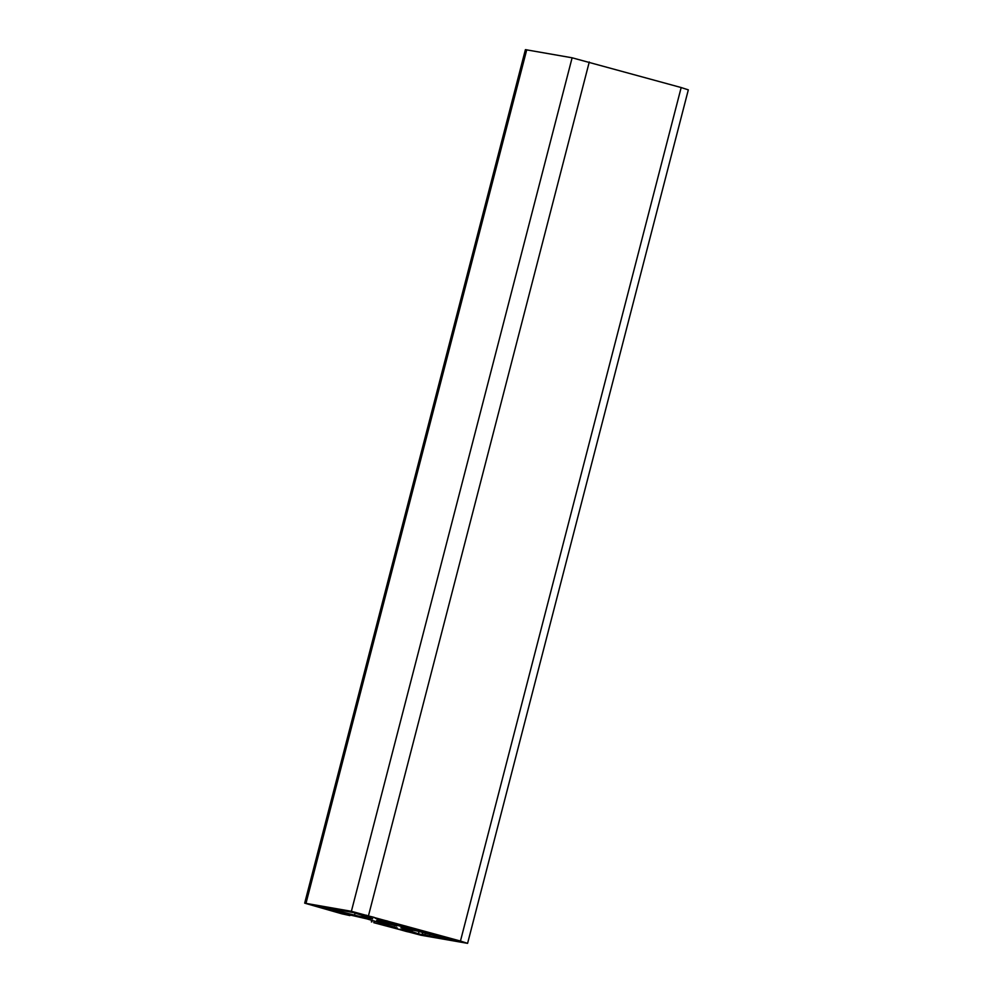 <?xml version="1.0" encoding="UTF-8"?>
<svg xmlns="http://www.w3.org/2000/svg" width="993" height="993" viewBox="0 0 993 993"><rect width="100%" height="100%" fill="white"/><g stroke="black" fill="none" stroke-linecap="round" stroke-linejoin="round"><path stroke-width="1.49" d="M376.558 920.585L396.815 926.01L376.558 920.585M467.591 943.35L688.323 89.854L681.173 87.545L460.454 941.041L467.591 943.35L420.883 935.207L373.765 922.683L388.275 926.432L388.66 924.942M681.173 87.545L572.117 57.793L525.409 49.65L304.677 903.146L341.791 913.796L349.933 915.583L340.959 913.063L341.12 912.418M422.683 932.365L422.174 934.326L426.667 935.642L418.45 933.817L400.911 927.834L417.792 931.161L449.134 939.626L444.467 937.889M442.766 937.417L444.355 938.348M442.63 937.926L439.986 937.466L440.184 936.722M425.414 933.023L424.954 934.81L435.269 937.479L446.614 939.477L439.986 937.466M424.954 934.81L422.31 934.339L422.807 932.39M361.849 916.973L320.342 906.423L353.818 912.679L372.685 918.773L361.849 916.973L362.346 915.062M422.397 930.652L441.264 936.188L405.405 927.623L379.686 920.312L375.081 918.103L387.903 921.156M422.335 930.913L387.853 921.343M324.227 908.558L311.082 904.797L329.788 909.427L324.227 908.558L324.388 907.925M353.831 912.418L374.274 917.395L353.868 912.306M442.481 937.069L461.186 941.699L442.518 936.958M404.275 930.205L419.145 934.314L406.559 931.521L397.994 929.1L404.275 930.205M460.454 941.041L351.385 911.289L304.677 903.146M339.631 912.058L339.445 912.79L340.959 913.063M339.445 912.79L337.732 912.368L337.918 911.661M333.04 910.668L337.732 912.368M332.94 911.04L366.864 918.873L397.299 927.971M394.258 926.817L393.998 927.834L397.188 928.393M393.998 927.834L388.275 926.432M589.271 61.988L368.54 915.484M405.864 928.716L405.516 930.044M412.517 929.945L411.983 932.017M435.269 937.479L435.766 935.567M339.457 909.662L338.973 911.537M355.072 913.026L354.476 915.335M405.405 927.623L405.814 926.035M415.558 928.753L415.186 930.18M430.863 933.333L430.701 933.979M380.021 919.046L379.686 920.312M386.538 920.772L386.153 922.274M322.688 907.453L322.502 908.136M366.454 915.186L366.28 915.881M367.993 916.291L368.155 915.658M455.104 939.837L454.931 940.532M456.643 940.954L456.805 940.309M406.745 930.826L406.559 931.521M306.005 903.27L526.737 49.774M351.385 911.289L572.117 57.793M419.058 931.471L418.45 933.817M434.127 937.206L434.624 935.282M371.816 921.951L372.238 920.362M429.535 935.927L429.994 934.152M373.902 922.323L374.262 920.921M378.482 923.44L378.805 922.187M348.245 914.156L348.034 914.975M383.844 924.93L384.167 923.676M342.846 912.828L342.672 913.486M371.816 920.238L371.382 921.914M439.837 936.622L439.638 937.429M332.841 908.272L332.643 909.067M350.181 914.627L349.933 915.583M384.887 923.875L384.552 925.166"/></g></svg>
